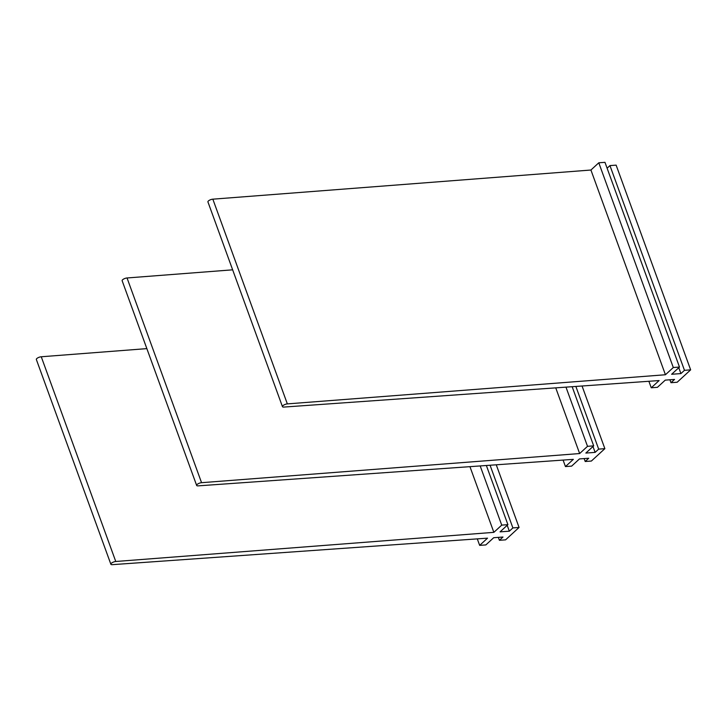 <?xml version="1.0" encoding="UTF-8"?>
<svg xmlns="http://www.w3.org/2000/svg" width="727" height="727" viewBox="0 0 727 727"><rect width="100%" height="100%" fill="white"/><g stroke="black" fill="none" stroke-linecap="round" stroke-linejoin="round"><path stroke-width="1.09" d="M480.183 465.934L501.73 525.121L493.86 532.346L115.766 561.489A3.399 1.163 160 0 0 112.331 562.589A3.399 1.163 160 0 0 110.867 564.243A3.399 1.163 160 0 0 112.321 564.661L487.535 538.153L479.666 545.377L485.845 544.923L493.688 537.716L502.966 537.035L499.404 540.297L505.592 539.843L519.069 527.457L496.259 464.798M469.942 466.661L493.86 532.346M146.854 348.624L41.257 356.766A3.399 1.163 160 0 0 37.813 357.857A3.399 1.163 160 0 0 36.35 359.511L110.867 564.243M477.294 538.88L479.666 545.377M498.34 537.38L499.404 540.297M490.071 465.235L512.889 527.92L519.069 527.457M507.201 525.312L509.336 531.183L512.889 527.92M486.372 465.498L507.909 524.658L500.067 531.864L509.336 531.183M501.73 525.121L507.909 524.658M565.979 387.137L587.516 446.323L579.646 453.548L201.561 482.692A3.399 1.163 160 0 0 198.117 483.782A3.399 1.163 160 0 0 196.653 485.436A3.399 1.163 160 0 0 198.107 485.863L573.33 459.355L565.452 466.58L571.64 466.125L579.483 458.919L588.752 458.237L585.199 461.5L591.378 461.045L604.864 448.659L582.054 386.001M555.737 387.854L579.646 453.548M232.649 269.826L127.043 277.968A3.399 1.163 160 0 0 123.608 279.059A3.399 1.163 160 0 0 122.136 280.713L196.653 485.436M563.089 460.073L565.452 466.58M584.135 458.573L585.199 461.5M575.866 386.437L598.675 449.122L604.864 448.659M592.987 446.514L595.122 452.385L598.675 449.122M572.158 386.7L593.695 445.86L585.853 453.066L595.122 452.385M587.516 446.323L593.695 445.86M665.432 374.75L590.924 170.027L598.794 162.793L673.302 367.517L665.432 374.75L287.347 403.894A3.399 1.163 160 0 0 283.912 404.984A3.399 1.163 160 0 0 282.449 406.638A3.399 1.163 160 0 0 283.903 407.065L659.116 380.557L651.247 387.782L657.426 387.327L665.269 380.121L674.538 379.439L670.985 382.702L677.164 382.248L690.65 369.861L616.132 165.138L609.953 165.592L684.471 370.316L690.65 369.861M590.924 170.027L212.838 199.171A3.399 1.163 160 0 0 209.394 200.261A3.399 1.163 160 0 0 207.931 201.915L282.449 406.638M648.875 381.275L651.247 387.782M669.921 379.776L670.985 382.702M607.109 168.21L609.953 165.592M678.782 367.717L680.917 373.587L684.471 370.316M598.794 162.793L604.973 162.339L679.491 367.062L671.639 374.269L680.917 373.587M673.302 367.517L679.491 367.062M41.257 356.766L115.766 561.489M127.043 277.968L201.561 482.692M212.838 199.171L287.347 403.894"/></g></svg>
